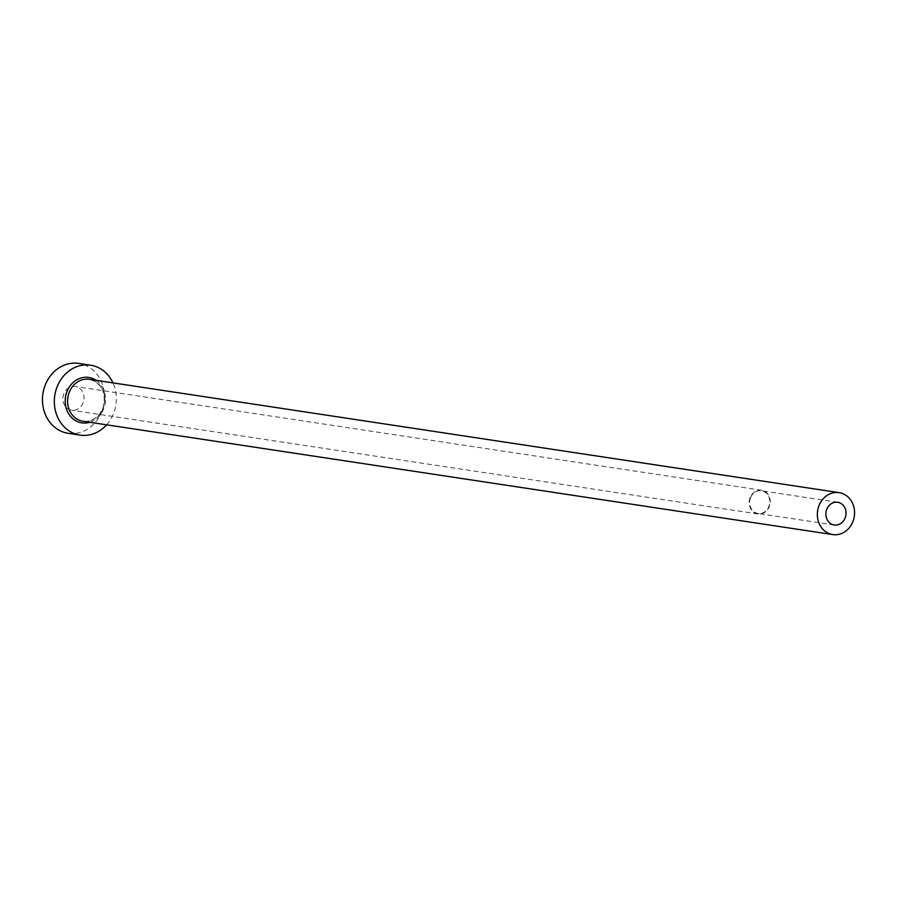 <?xml version="1.0" encoding="UTF-8"?>
<svg xmlns="http://www.w3.org/2000/svg" width="898" height="898" viewBox="0 0 898 898"><rect width="100%" height="100%" fill="white"/><g stroke="black" fill="none" stroke-linecap="round" stroke-linejoin="round"><path stroke-width="0.67" stroke-dasharray="4.49 3.37" d="M750.425 498.053A11.483 10.046 98.6 0 0 757.991 513.454A11.483 10.046 98.6 0 0 768.991 506.124A11.483 10.046 98.6 0 0 761.425 490.735A11.483 10.046 98.6 0 0 750.425 498.053M83.188 402.585A12.022 10.507 -81.4 0 1 71.683 410.24A12.022 10.507 -81.4 0 1 63.758 394.143A12.022 10.507 -81.4 0 1 75.275 386.477A12.022 10.507 -81.4 0 1 83.188 402.585M749.987 497.874A12.022 10.507 98.6 0 0 757.912 513.97A12.022 10.507 98.6 0 0 769.418 506.315A12.022 10.507 98.6 0 0 761.504 490.207A12.022 10.507 98.6 0 0 749.987 497.874M106.615 424.821A35.348 30.914 98.6 0 0 113.911 412.575A35.348 30.914 98.6 0 0 112.957 382.885M68.192 433.307A35.348 30.914 98.6 0 0 102.046 410.779A35.348 30.914 98.6 0 0 78.755 363.409M96.142 380.337A22.978 20.093 -81.4 0 1 103.91 408.231A22.978 20.093 -81.4 0 1 89.811 422.284M83.009 421.252A21.204 18.544 98.6 0 0 103.326 407.737A21.204 18.544 98.6 0 0 89.351 379.315C101.957 383.244 106.548 392.718 103.102 407.748C98.836 417.503 92.135 422.004 83.009 421.252M834.242 524.982L757.991 513.454M757.912 513.97L71.683 410.24M761.504 490.207L75.275 386.477M837.677 502.263L761.425 490.735"/><path stroke-width="1.35" d="M826.665 509.581A11.483 10.046 98.6 0 0 834.242 524.982A11.483 10.046 98.6 0 0 845.243 517.652A11.483 10.046 98.6 0 0 837.677 502.263A11.483 10.046 98.6 0 0 826.665 509.581M853.1 521.076A21.204 18.544 98.6 0 0 839.125 492.643A21.204 18.544 98.6 0 0 818.808 506.169A21.204 18.544 98.6 0 0 832.783 534.591A21.204 18.544 98.6 0 0 853.1 521.076M112.957 382.885A35.348 30.914 98.6 0 0 90.619 365.205A35.348 30.914 98.6 0 0 56.765 387.734A35.348 30.914 98.6 0 0 80.057 435.103A35.348 30.914 98.6 0 0 106.615 424.821M90.619 365.205L78.755 363.409A35.348 30.914 98.6 0 0 44.9 385.938A35.348 30.914 98.6 0 0 68.192 433.307L80.057 435.103M89.811 422.284A22.978 20.093 -81.4 0 1 69.876 415.561A22.978 20.093 -81.4 0 1 66.766 392.078A22.978 20.093 -81.4 0 1 96.142 380.337M839.125 492.643L89.351 379.315A21.204 18.544 98.6 0 0 69.034 392.83A21.204 18.544 98.6 0 0 83.009 421.252L832.783 534.591"/></g></svg>
